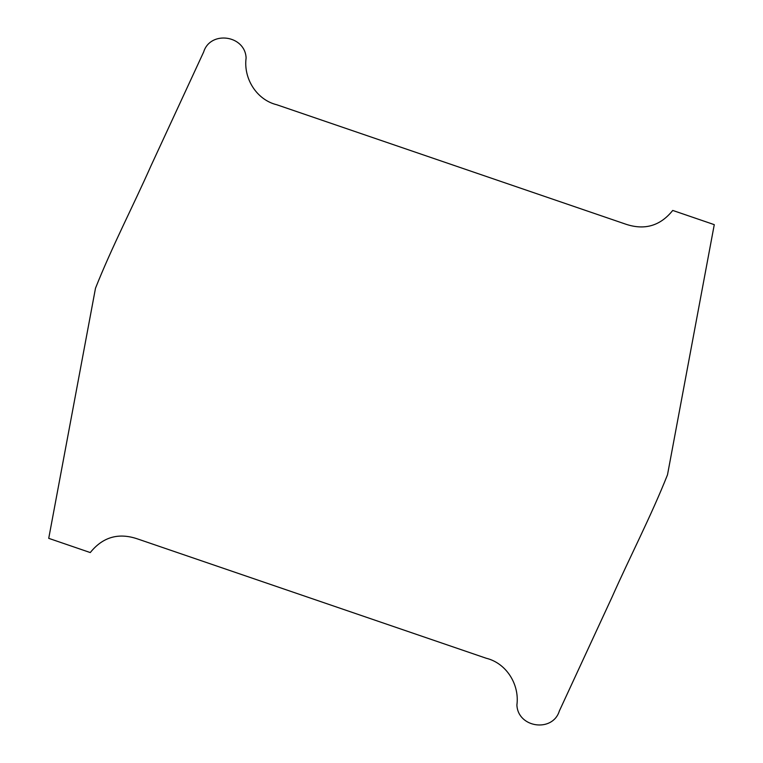 <?xml version="1.0" encoding="UTF-8"?>
<svg xmlns="http://www.w3.org/2000/svg" width="763" height="763" viewBox="0 0 763 763"><rect width="100%" height="100%" fill="white"/><g stroke="black" fill="none" stroke-linecap="round" stroke-linejoin="round"><path stroke-width="0.57" stroke-dasharray="3.81 2.86" d=""/><path stroke-width="1.14" d="M90.263 552.565C102.805 536.971 118.599 532.431 137.655 538.964L486.165 658.231C506.374 663.123 519.66 684.497 516.894 705.012C517.867 727.902 552.689 732.728 559.336 711.021L611.993 597.219C630.171 556.294 650.982 516.351 667.501 474.796L714.273 224.656L672.737 210.435C660.195 226.029 644.401 230.569 625.345 224.036L276.835 104.769C256.626 99.877 243.34 78.503 246.106 57.988C245.133 35.098 210.311 30.272 203.664 51.979L151.007 165.781C132.829 206.706 112.018 246.649 95.499 288.204L48.727 538.344L90.263 552.565"/></g></svg>
